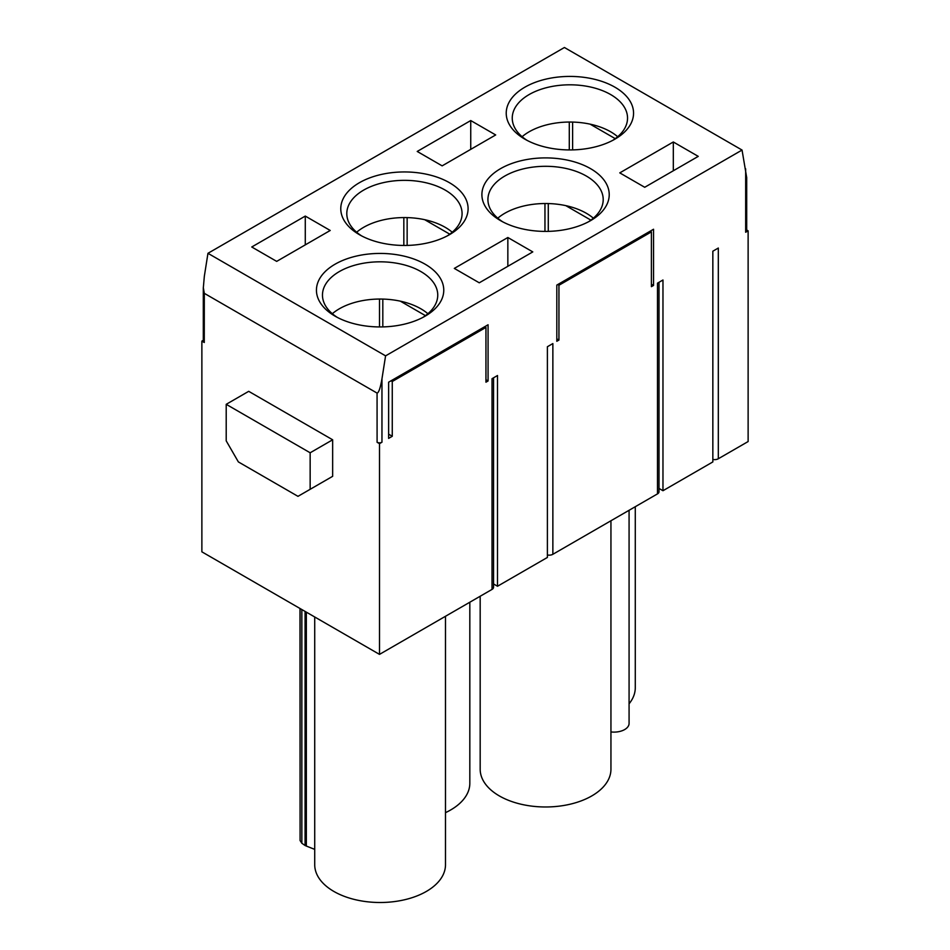 <?xml version="1.0" encoding="UTF-8"?>
<svg xmlns="http://www.w3.org/2000/svg" width="950" height="950" viewBox="0 0 950 950"><rect width="100%" height="100%" fill="white"/><g stroke="black" fill="none" stroke-linecap="round" stroke-linejoin="round"><path stroke-width="1.43" d="M392.267 436.276L392.267 381.496L485.949 327.406L485.949 382.197L488.074 380.962L488.074 324.769L388.621 382.197L388.621 438.389L392.267 436.276L388.621 434.174M379.501 443.662L381.959 442.237A3.444 1.983 180 0 1 377.091 442.272L379.501 443.662L379.501 654.384L492.029 589.404A5.166 2.981 0 0 0 493.549 587.302L493.549 377.815M203.3 340.278L201.875 341.109L204.274 342.499A3.444 1.983 180 0 1 203.3 341.109L203.3 287.707M488.074 380.962L485.949 379.739M557.733 284.561L558.944 285.261L651.403 231.883L651.403 286.674L653.541 285.439L653.541 229.247L556.819 285.083L556.819 341.276L558.944 340.053L556.819 338.817M653.541 285.439L651.403 284.216M746.7 177.424L746.7 230.826A3.444 1.983 180 0 1 745.667 232.251L748.125 230.826L746.7 230.007M748.125 230.826L748.125 441.548L718.319 458.755A5.166 2.981 0 0 1 712.844 459.444M201.875 341.109L201.875 551.831L379.501 654.384M207.955 253.306L204.333 276.296L203.336 287.707L204.309 293.336L377.067 393.086C378.706 392.837 380.344 388.087 381.959 378.848L385.581 355.858L207.955 253.306L564.419 47.5L742.045 150.053L746.664 177.424M332.654 439.791L310.151 452.782L226.207 404.32L248.71 391.329L332.654 439.791L332.654 476.318L320.494 483.348M493.549 583.953L497.503 586.245L497.503 375.523L492.029 378.682L492.029 589.404M497.503 586.245L547.39 557.448L547.39 346.726L552.864 343.567L552.864 554.289L657.495 493.881A5.166 2.981 0 0 0 659.003 491.767L659.003 282.281M659.003 488.431L662.969 490.723L662.969 280.001L657.495 283.159L657.495 493.881M662.969 490.723L712.844 461.926L712.844 251.204L718.319 248.033L718.319 458.755M745.667 232.251L745.667 168.862M742.045 150.053L385.581 355.858M381.959 442.237L381.959 378.848M558.944 285.261L558.944 340.053M547.39 554.966A5.166 2.981 0 0 0 552.864 554.289M615.232 138.641L590.14 124.165M590.888 220.127L565.808 205.639M449.766 234.175L424.686 219.688M425.434 315.649L400.354 301.174M629.078 703.796A65.384 37.751 0 0 0 635.277 687.752L635.277 506.706M610.945 731.928A15.057 8.693 0 0 0 629.078 723.425L629.078 510.293M480.178 596.244L480.178 769.227A65.384 37.751 0 0 0 499.332 795.922A65.384 37.751 0 0 0 570.582 804.104A65.384 37.751 0 0 0 610.945 769.227L610.945 520.754M445.491 812.654A65.384 37.751 0 0 0 469.822 783.275L469.822 602.229M299.974 608.475L300.081 840.524L300.081 608.534M301.851 609.556L301.851 843.256L300.081 840.524M305.081 611.42L305.081 845.5L301.851 843.256M306.339 612.144L306.339 846.058L305.081 845.5M314.723 849.383L306.339 846.058M445.491 616.277L445.491 864.749A65.384 37.751 180 0 1 380.107 902.5A65.384 37.751 180 0 1 314.723 864.749L314.723 616.977M310.151 452.782L310.151 489.309L332.654 476.318M310.151 489.309L297.979 496.339L238.367 461.914L226.207 440.848L226.207 404.32M485.949 327.406L484.738 326.705M651.403 231.883L650.192 231.183M382.814 299.084L382.814 326.895M407.146 217.609L407.146 245.421M548.281 203.561L548.281 231.373M572.612 122.075L572.612 149.898M391.056 380.796L392.267 381.496M427.88 313.714A57.641 33.274 0 0 0 379.501 299.048A57.641 33.274 0 0 0 332.322 313.714M497.788 218.179A57.641 33.274 180 0 1 544.956 203.526A57.641 33.274 180 0 1 593.346 218.179M617.678 136.705A57.641 33.274 0 0 0 569.288 122.039A57.641 33.274 0 0 0 522.12 136.705M452.212 232.227A57.641 33.274 0 0 0 403.833 217.574A57.641 33.274 0 0 0 356.654 232.227M532.784 251.904L479.263 282.803L454.314 268.411L507.846 237.5L532.784 251.904M335.089 316.172A63.662 36.753 0 0 0 425.125 316.172A63.662 36.753 0 0 0 425.113 264.195A63.662 36.753 0 0 0 335.089 264.195A63.662 36.753 0 0 0 335.089 316.172L335.089 316.172M359.421 234.686A63.662 36.753 0 0 0 449.457 234.686A63.662 36.753 0 0 0 449.445 182.709A63.662 36.753 0 0 0 359.421 182.709A63.662 36.753 0 0 0 359.421 234.686L359.421 234.686M500.543 220.638A63.662 36.753 0 0 0 590.579 220.638A63.662 36.753 0 0 0 590.579 168.661A63.662 36.753 0 0 0 500.543 168.661A63.662 36.753 0 0 0 500.543 220.638L500.543 220.638M524.875 139.163A63.662 36.753 0 0 0 614.911 139.163A63.662 36.753 0 0 0 614.911 87.186A63.662 36.753 0 0 0 524.875 87.186A63.662 36.753 0 0 0 524.875 139.163L524.875 139.163M470.737 120.555L495.686 134.947L442.154 165.858L417.216 151.454L470.737 120.555L470.737 149.352M673.312 141.977L619.78 172.876L644.717 187.281L698.25 156.37L673.312 141.977L673.312 170.774M251.75 246.988L276.688 261.381L330.22 230.47L305.282 216.078L251.75 246.988M337.321 317.395A57.641 33.274 180 0 1 322.466 295.094A57.641 33.274 180 0 1 380.107 261.82A57.641 33.274 180 0 1 437.748 295.094A57.641 33.274 180 0 1 422.881 317.395M361.653 235.921A57.641 33.274 180 0 1 346.798 213.619A57.641 33.274 180 0 1 404.439 180.346A57.641 33.274 180 0 1 462.08 213.619A57.641 33.274 180 0 1 447.213 235.921M527.119 140.398A57.641 33.274 180 0 1 512.252 118.097A57.641 33.274 180 0 1 569.893 84.811A57.641 33.274 180 0 1 627.534 118.097A57.641 33.274 180 0 1 612.679 140.398M502.787 221.873A57.641 33.274 180 0 1 487.92 199.571A57.641 33.274 180 0 1 545.561 166.297A57.641 33.274 180 0 1 603.202 199.571A57.641 33.274 180 0 1 588.347 221.873M507.846 266.297L507.846 237.5M305.282 244.874L305.282 216.078M379.501 326.931L379.501 299.048M403.833 245.456L403.833 217.574M569.288 149.922L569.288 122.039M544.956 231.408L544.956 203.526M204.274 342.499L204.309 293.336M377.091 442.272L377.067 393.086"/></g></svg>
